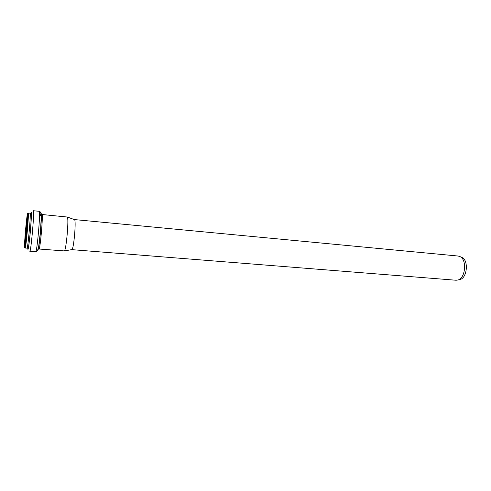 <?xml version="1.0" encoding="UTF-8"?>
<svg xmlns="http://www.w3.org/2000/svg" width="491" height="491" viewBox="0 0 491 491"><rect width="100%" height="100%" fill="white"/><g stroke="black" fill="none" stroke-linecap="round" stroke-linejoin="round"><path stroke-width="0.74" d="M74.325 219.569L458.238 256.05L460.282 256.732C467.009 260.027 465.45 277.851 458.256 279.931L456.121 280.244L71.698 249.637M461.178 257.118L462.283 257.603C468.629 260.715 467.168 277.452 460.38 279.416L459.202 279.704M74.405 219.557L74.564 219.655C76.258 220.754 73.81 248.802 71.95 249.594L71.778 249.661M41.974 214.506L67.316 217.028C69.053 218.194 66.267 250.079 64.358 250.919L38.967 249.017C40.182 250.128 43.368 213.616 41.974 214.506L41.594 214.99L40.685 230.334L38.666 248.464L38.967 249.017M25.151 245.267C25.01 240.731 26.802 220.25 27.723 215.807M24.667 246.629C24.102 243.91 26.999 212.339 27.637 214.309C28.325 216.108 25.219 249.87 24.667 246.629M24.599 247.384C24.01 244.518 27.036 211.517 27.711 213.542C28.429 215.402 25.17 250.809 24.599 247.384M24.986 246.599L24.992 246.12M27.711 213.542L28.202 213.039C29.202 212.094 25.962 249.176 25.145 248.072L27.306 248.145M28.202 213.039L30.068 213.217C31.123 212.278 27.889 249.324 27.011 248.219M30.51 214.997C31.534 209.878 31.59 213.929 30.669 227.155C29.73 239.246 28.208 250.919 27.852 248.955M30.804 213.419C31.645 209.184 31.565 216.893 30.589 228.726C29.626 240.541 28.202 251.067 27.858 249.207L27.772 248.151M39.225 211.308L33.357 210.737C34.683 209.632 30.933 252.552 29.822 251.232L35.696 251.687C37.009 253.012 40.747 210.228 39.225 211.308C40.01 211.375 40.593 212.192 40.968 213.763L41.207 217.943L40.446 231.58L38.783 245.58L37.838 249.575C37.193 251.061 36.475 251.76 35.696 251.687M40.262 215.923C41.483 210.571 41.674 214.549 40.827 227.861C39.924 240.056 38.224 251.908 37.709 249.913M40.943 213.628C42.723 210.228 38.955 253.362 37.795 249.698M38.709 247.961L38.672 247.268M41.385 216.175L41.545 215.5M462.283 257.603L460.282 256.732M460.38 279.416L458.256 279.931M38.464 247.249L38.795 247.28M41.183 216.157L41.508 216.187M24.74 247.495L25.145 248.072M28.938 250.809L29.822 251.232M74.564 219.655L67.316 217.028M71.95 249.594L64.358 250.919"/></g></svg>

